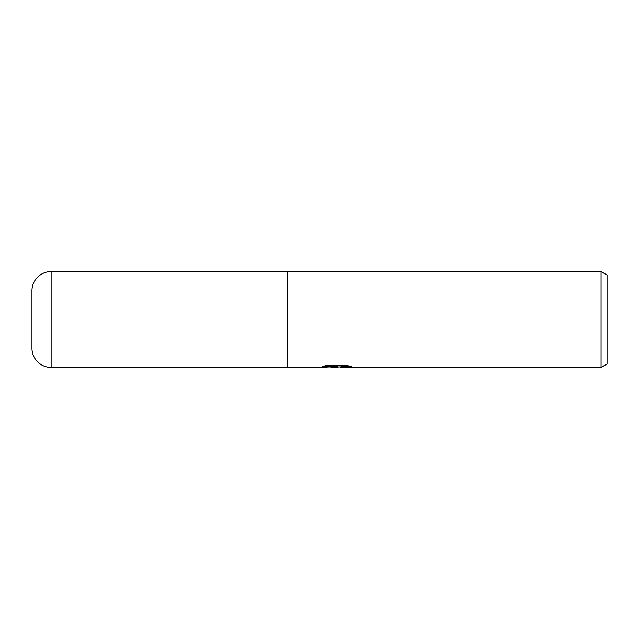 <?xml version="1.0" encoding="UTF-8"?>
<svg xmlns="http://www.w3.org/2000/svg" width="639" height="639" viewBox="0 0 639 639"><rect width="100%" height="100%" fill="white"/><g stroke="black" fill="none" stroke-linecap="round" stroke-linejoin="round"><path stroke-width="0.96" d="M324.069 366.003L337.568 366.003L337.568 366.514L319.348 367.425L287.55 367.425L287.55 271.575L601.059 271.575L607.05 275.034L607.05 363.966L601.059 367.425L340.731 367.425L340.547 366.89L342.792 366.387L349.357 366.011M338.854 366.922L335.651 367.425L330.075 366.954M335.651 367.425L333.382 367.425M601.059 367.425L601.059 271.575M337.568 366.514L322.248 366.514L327.232 365.26L346.138 365.26L351.626 366.666L345.268 366.618L340.547 367.393M336.394 366.594L336.394 367.034M330.73 366.922L336.034 366.618M51.12 271.575L287.55 271.575L287.55 367.425L287.55 271.575L287.55 367.425L51.12 367.425L51.12 271.575A19.17 19.17 0 0 0 31.95 290.745L31.95 348.255A19.17 19.17 0 0 0 51.12 367.425M31.95 297.934L31.95 341.066L31.95 297.934M336.394 366.922L340.547 366.922"/></g></svg>

